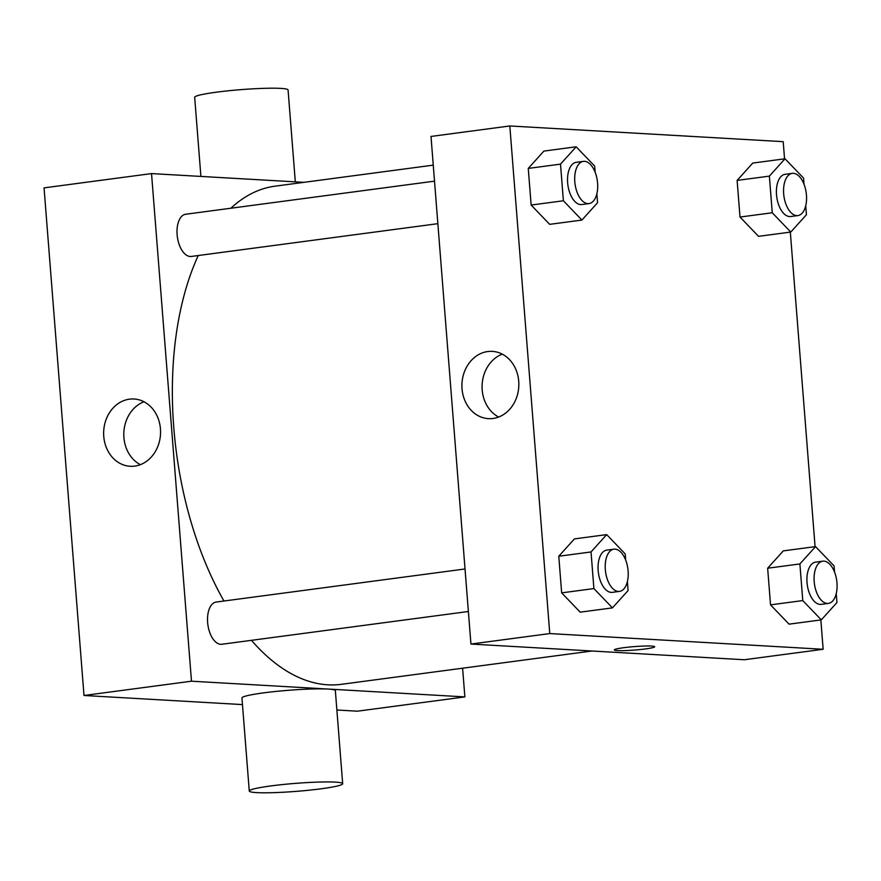 <?xml version="1.0" encoding="UTF-8"?>
<svg xmlns="http://www.w3.org/2000/svg" width="881" height="881" viewBox="0 0 881 881"><rect width="100%" height="100%" fill="white"/><g stroke="black" fill="none" stroke-linecap="round" stroke-linejoin="round"><path stroke-width="1.32" d="M242.473 704.591L84.003 695.483L44.05 187.873L151.532 173.59L303.879 182.345M462.613 668.205L464.871 696.904L357.389 711.187L336.883 710.009M468.384 611.491L221.836 644.264A21.298 11.266 -97.6 0 1 207.861 624.64A21.298 11.266 -97.6 0 1 216.219 602.042L465.036 568.972M464.871 696.904L191.485 681.2L151.532 173.59M437.857 223.675L191.309 256.448A21.298 11.266 -97.6 0 1 177.345 236.824A21.298 11.266 -97.6 0 1 185.704 214.237L434.509 181.156M591.988 651.004L341.31 684.328A251.272 132.91 -97.6 0 1 251.448 640.333M223.972 601.018A251.272 132.91 -97.6 0 1 198.236 255.534M230.888 208.224A251.272 132.91 -97.6 0 1 275.092 186.166L433.254 165.143M249.279 791.039L241.945 697.983A46.847 4.009 -4.5 0 1 288.34 690.308A46.847 4.009 -4.5 0 1 335.353 690.627L342.676 783.694A46.847 4.009 175.5 0 0 295.664 783.363A46.847 4.009 175.5 0 0 249.279 791.039A46.847 4.009 175.5 0 0 273.639 792.647A46.847 4.009 175.5 0 0 321.036 788.803A46.847 4.009 175.5 0 0 342.676 783.694M191.485 681.2L84.003 695.483M129.463 399.17A33.687 28.445 93.3 0 1 134.033 398.994A33.687 28.445 93.3 0 1 160.496 434.267A33.687 28.445 93.3 0 1 130.168 466.269A33.687 28.445 93.3 0 1 103.639 433.705A33.687 28.445 93.3 0 1 129.463 399.17M143.977 401.769A33.687 28.445 -86.7 0 0 123.858 432.164A33.687 28.445 -86.7 0 0 140.365 464.661M200.901 176.42L194.679 97.306A46.847 4.009 -4.5 0 1 216.319 92.197A46.847 4.009 -4.5 0 1 263.716 88.353A46.847 4.009 -4.5 0 1 288.076 89.961L295.311 181.849M820.839 619.938L823.151 649.275L744.324 659.748L470.939 644.055L430.996 136.445L509.813 125.961L783.198 141.665L784.553 158.855M790.323 232.121L815.079 546.672M596.855 193.776L597.56 202.729L581.912 220.063L549.667 224.347L531.144 205.053L528.259 168.414L543.907 151.08L576.152 146.797L594.675 166.091L595.16 172.302M836.245 593.585L836.95 602.538L821.301 619.872L789.057 624.155L770.534 604.862L767.648 568.223L783.297 550.889L815.542 546.605L834.065 565.899L834.56 572.11M823.151 649.275L549.766 633.571L509.813 125.961M805.73 205.78L806.423 214.722L790.786 232.055L758.541 236.339L740.007 217.045L737.122 180.407L752.77 163.073L785.015 158.789L803.549 178.083L804.034 184.294M627.382 581.592L628.076 590.545L612.438 607.879L580.194 612.163L561.66 592.869L558.774 556.23L574.423 538.897L606.668 534.613L625.202 553.907L625.686 560.118M549.766 633.571L470.939 644.055M493.008 418.475A33.687 28.445 93.3 0 1 488.448 418.64A33.687 28.445 93.3 0 1 461.974 383.378A33.687 28.445 93.3 0 1 492.314 351.376A33.687 28.445 93.3 0 1 518.843 383.94A33.687 28.445 93.3 0 1 493.008 418.475M651.522 646.07A20.23 1.729 -4.5 0 1 654.671 646.742A20.23 1.729 -4.5 0 1 634.639 650.057A20.23 1.729 -4.5 0 1 614.332 649.914A20.23 1.729 -4.5 0 1 628.803 647.106A20.23 1.729 -4.5 0 1 651.522 646.07M654.671 646.742A20.23 1.729 -4.5 0 1 634.639 650.057A20.23 1.729 -4.5 0 1 614.332 649.914M498.646 417.032A33.687 28.445 93.3 0 1 482.138 384.534A33.687 28.445 93.3 0 1 502.258 354.14M612.438 607.879L593.904 588.574L591.03 551.947L606.668 534.613M613.914 549.182L606.745 550.129A21.298 11.266 82.4 0 0 598.265 571.659A21.298 11.266 82.4 0 0 611.216 592.395A21.298 11.266 82.4 0 0 612.361 592.351L619.519 591.393A21.298 11.266 82.4 0 0 627.889 568.807A21.298 11.266 82.4 0 0 613.914 549.182A21.298 11.266 82.4 0 0 605.423 570.701A21.298 11.266 82.4 0 0 618.385 591.437A21.298 11.266 82.4 0 0 619.519 591.393M580.194 612.163L561.66 592.869L558.774 556.23L574.423 538.897M593.904 588.574L561.66 592.869M591.03 551.947L558.774 556.23M581.912 220.063L563.388 200.769L560.503 164.13L576.152 146.797M583.387 161.366L576.229 162.324A21.298 11.266 82.4 0 0 567.738 183.843A21.298 11.266 82.4 0 0 580.7 204.579A21.298 11.266 82.4 0 0 581.834 204.535L589.004 203.588A21.298 11.266 82.4 0 0 597.362 180.99A21.298 11.266 82.4 0 0 583.387 161.366A21.298 11.266 82.4 0 0 574.908 182.896A21.298 11.266 82.4 0 0 587.858 203.621A21.298 11.266 82.4 0 0 589.004 203.588M549.667 224.347L531.144 205.053L528.259 168.414L543.907 151.08M563.388 200.769L531.144 205.053M560.503 164.13L528.259 168.414M821.301 619.872L802.778 600.578L799.893 563.939L815.542 546.605M822.777 561.175L815.619 562.133A21.298 11.266 82.4 0 0 807.128 583.651A21.298 11.266 82.4 0 0 820.09 604.388A21.298 11.266 82.4 0 0 821.224 604.344L828.393 603.397A21.298 11.266 82.4 0 0 836.752 580.799A21.298 11.266 82.4 0 0 822.777 561.175A21.298 11.266 82.4 0 0 814.297 582.704A21.298 11.266 82.4 0 0 827.248 603.441A21.298 11.266 82.4 0 0 828.393 603.397M789.057 624.155L770.534 604.862L767.648 568.223L783.297 550.889M802.778 600.578L770.534 604.862M799.893 563.939L767.648 568.223M790.786 232.055L772.252 212.762L769.366 176.123L785.015 158.789M792.261 173.359L785.092 174.317A21.298 11.266 82.4 0 0 776.613 195.835A21.298 11.266 82.4 0 0 789.563 216.572A21.298 11.266 82.4 0 0 790.709 216.528L797.867 215.581A21.298 11.266 82.4 0 0 806.225 192.983A21.298 11.266 82.4 0 0 792.261 173.359A21.298 11.266 82.4 0 0 783.771 194.888A21.298 11.266 82.4 0 0 796.732 215.625A21.298 11.266 82.4 0 0 797.867 215.581M758.541 236.339L740.007 217.045L737.122 180.407L752.77 163.073M772.252 212.762L740.007 217.045M769.366 176.123L737.122 180.407"/></g></svg>
